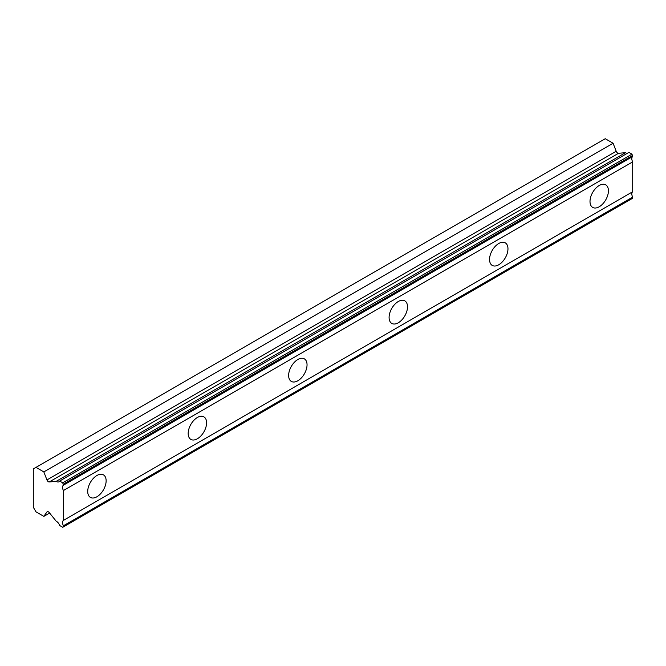 <?xml version="1.0" encoding="UTF-8"?>
<svg xmlns="http://www.w3.org/2000/svg" width="666" height="666" viewBox="0 0 666 666"><rect width="100%" height="100%" fill="white"/><g stroke="black" fill="none" stroke-linecap="round" stroke-linejoin="round"><path stroke-width="1" d="M59.649 481.043L628.912 152.381L631.984 154.154L632.7 156.518A4.878 2.814 60 0 0 632.7 161.88L63.437 490.534A4.878 2.814 60 0 1 63.437 485.181L62.721 482.817L59.649 481.043A4.878 2.814 60 0 1 58.958 481.784A4.878 2.814 60 0 1 56.518 481.543A4.878 2.814 60 0 1 56.202 481.343L49.226 481.959A2.364 1.365 60 0 1 48.393 481.734A2.364 1.365 60 0 1 46.945 479.936L43.831 471.911L35.981 467.382L33.3 468.922L33.3 507.209L35.981 511.846L43.831 516.375L46.945 511.954A2.364 1.365 60 0 1 47.211 511.704A2.364 1.365 60 0 1 49.226 512.562L56.202 521.228A4.878 2.814 60 0 1 59.649 525.507L62.721 527.281L63.437 526.864L63.437 525.749A4.878 2.814 60 0 1 63.437 520.396L63.437 490.534M627.23 153.355A4.878 2.814 60 0 1 625.782 152.889A4.878 2.814 60 0 1 625.466 152.689L618.489 153.297A2.364 1.365 -120 0 1 617.657 153.072A2.364 1.365 -120 0 1 616.208 151.274L613.095 143.248L605.244 138.719L35.981 467.382M599.217 206.768A13.02 7.517 120 0 0 607.725 195.296A13.02 7.517 120 0 0 605.727 184.857A13.02 7.517 120 0 0 599.217 185.506A13.02 7.517 120 0 0 590.709 196.978A13.02 7.517 120 0 0 592.698 207.417A13.02 7.517 120 0 0 599.217 206.768M96.92 496.761A13.02 7.517 120 0 0 105.428 485.289A13.02 7.517 120 0 0 103.438 474.85A13.02 7.517 120 0 0 96.92 475.499A13.02 7.517 120 0 0 88.42 486.971A13.02 7.517 120 0 0 90.409 497.41A13.02 7.517 120 0 0 96.92 496.761M197.377 438.769A13.02 7.517 120 0 0 205.886 427.289A13.02 7.517 120 0 0 203.896 416.858A13.02 7.517 120 0 0 197.377 417.499A13.02 7.517 120 0 0 188.878 428.979A13.02 7.517 120 0 0 190.867 439.41A13.02 7.517 120 0 0 197.377 438.769M297.844 380.769A13.02 7.517 120 0 0 306.343 369.289A13.02 7.517 120 0 0 304.354 358.857A13.02 7.517 120 0 0 297.844 359.498A13.02 7.517 120 0 0 289.335 370.979A13.02 7.517 120 0 0 291.325 381.41A13.02 7.517 120 0 0 297.844 380.769M398.301 322.769A13.02 7.517 120 0 0 406.809 311.288A13.02 7.517 120 0 0 404.811 300.857A13.02 7.517 120 0 0 398.301 301.498A13.02 7.517 120 0 0 389.793 312.978A13.02 7.517 120 0 0 391.783 323.41A13.02 7.517 120 0 0 398.301 322.769M498.759 264.768A13.02 7.517 120 0 0 507.267 253.296A13.02 7.517 120 0 0 505.269 242.857A13.02 7.517 120 0 0 498.759 243.506A13.02 7.517 120 0 0 490.251 254.978A13.02 7.517 120 0 0 492.241 265.418A13.02 7.517 120 0 0 498.759 264.768M63.437 526.864L632.7 198.21L632.7 197.094A4.878 2.814 60 0 1 632.7 191.733L632.7 161.88M631.984 154.154L62.721 482.817M63.437 485.181L632.7 156.518M632.7 191.733L63.437 520.396M632.7 197.094L63.437 525.749M49.617 513.036L43.831 516.375M613.095 143.248L43.831 471.911M625.466 152.689L56.202 481.343M632.7 155.403L63.437 484.065M49.226 481.959L618.489 153.297M46.945 511.954L47.552 511.596M616.208 151.274L46.945 479.936"/></g></svg>
